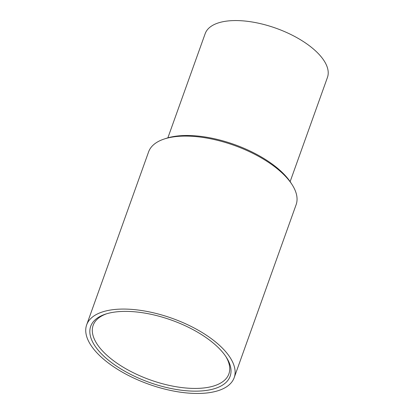 <?xml version="1.0" encoding="UTF-8"?>
<svg xmlns="http://www.w3.org/2000/svg" width="414" height="414" viewBox="0 0 414 414"><rect width="100%" height="100%" fill="white"/><g stroke="black" fill="none" stroke-linecap="round" stroke-linejoin="round"><path stroke-width="0.62" d="M164.296 138.985L166.356 138.312A76.373 34.077 19.7 0 1 271.843 163.804A76.373 34.077 19.7 0 1 291.011 182.947L292.175 184.773A78.344 34.957 -160.3 0 0 272.515 165.139A78.344 34.957 -160.3 0 0 164.296 138.985A78.344 34.957 -160.3 0 0 148.6 151.876L86.661 324.855A78.344 34.957 -160.3 0 0 110.269 364.418A78.344 34.957 -160.3 0 0 185.203 392.788A78.344 34.957 -160.3 0 0 234.184 377.677A78.344 34.957 -160.3 0 0 210.576 338.119A78.344 34.957 -160.3 0 0 135.647 309.75A78.344 34.957 -160.3 0 0 86.661 324.855M290.136 181.627L327.448 77.428A64.936 28.975 -160.3 0 0 307.876 44.64A64.936 28.975 -160.3 0 0 245.776 21.124A64.936 28.975 -160.3 0 0 205.178 33.648L167.867 137.846M113.022 363.694A74.054 33.042 -160.3 0 0 200.236 391.023A74.054 33.042 -160.3 0 0 226.411 357.396A74.054 33.042 -160.3 0 0 207.828 338.838A74.054 33.042 -160.3 0 0 105.544 314.117A74.054 33.042 -160.3 0 0 113.022 363.694M106.595 313.791A72.077 32.163 -160.3 0 0 93.16 325.306A72.077 32.163 -160.3 0 0 114.88 361.701A72.077 32.163 -160.3 0 0 183.816 387.804A72.077 32.163 -160.3 0 0 228.88 373.904A72.077 32.163 -160.3 0 0 225.811 356.475M234.184 377.677L296.124 204.697A78.344 34.957 -160.3 0 0 292.175 184.773"/></g></svg>
